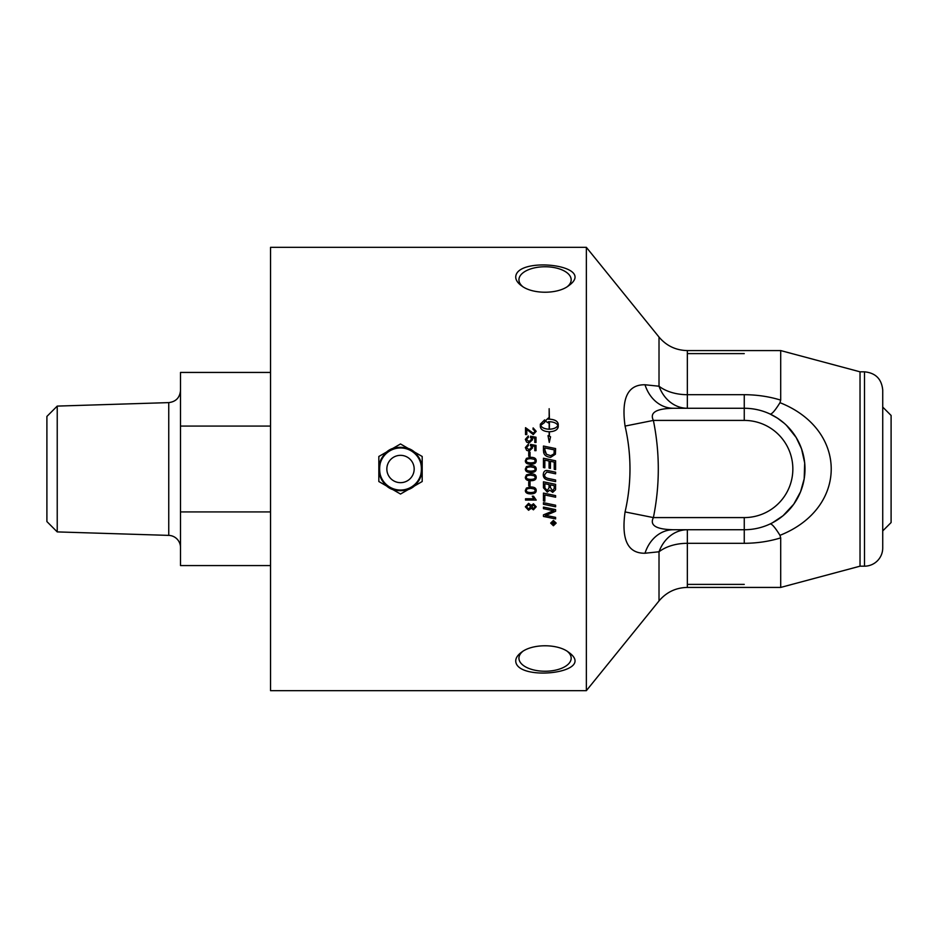 <?xml version="1.0" encoding="UTF-8"?>
<svg xmlns="http://www.w3.org/2000/svg" width="938" height="938" viewBox="0 0 938 938"><rect width="100%" height="100%" fill="white"/><g stroke="black" fill="none" stroke-linecap="round" stroke-linejoin="round"><path stroke-width="1.41" d="M533.839 498.758L532.268 496.19L533.534 496.19L536.196 500.071L525.526 500.048L525.526 498.77L533.839 498.77L532.268 496.167M536.196 500.071L525.526 500.071M535.117 490.422L534.355 488.991L530.767 488.311C527.578 488.417 526.124 489.12 526.417 490.422L526.417 490.445C526.124 491.735 527.578 492.438 530.767 492.544C533.968 492.438 535.422 491.735 535.117 490.422L534.355 488.979L530.767 488.323C527.578 488.428 526.124 489.144 526.417 490.445M536.196 490.422C536.278 492.685 534.461 493.822 530.767 493.857C527.168 493.869 525.362 492.72 525.35 490.422M526.441 488.03L530.767 486.986C534.39 486.986 536.208 488.135 536.196 490.445C536.278 492.696 534.461 493.845 530.767 493.88C527.168 493.88 525.362 492.731 525.35 490.445L526.441 488.03M528.727 456.231L528.727 452.233L530.04 452.233L530.04 456.231L528.727 456.231L528.727 452.222L530.04 452.222M525.35 439.383L528.317 435.994L528.434 437.331L526.417 439.347L529.02 441.587L531.436 439.336L530.556 436.229L536.02 437.249L536.02 442.455L534.777 442.455L534.777 438.257L531.928 437.694L532.585 439.699L529.149 442.959L526.64 442.126L525.35 439.359L528.317 435.971L528.434 437.331M526.417 439.347L529.02 441.599L531.436 439.336M531.928 437.706L532.585 439.676M530.404 437.413L530.556 436.205L536.02 437.225M553.971 510.659L550.864 510.166A5373.485 959.14 -168.1 0 1 543.454 508.631L543.454 507.095A5304.191 921.538 12 0 0 555.601 509.592L555.601 511.28A1372.4 245.287 155.9 0 1 551.052 513.215L545.306 515.337L548.472 515.912A5355.64 1126.925 12 0 0 555.601 517.366L555.601 518.902A5382.584 1157.445 -168 0 1 543.454 516.416L543.454 514.856A1481.172 273.673 -23.2 0 0 550.477 511.972L553.971 510.682L550.864 510.131A5370.109 958.507 -168.1 0 1 543.454 508.654M555.601 518.902A5379.207 1156.683 -168 0 1 543.454 516.451M547.546 514.634L545.306 515.361M555.601 511.28A1371.766 245.146 155.9 0 1 551.052 513.238L547.546 514.669M544.837 501.173L543.454 500.88L543.454 493.095A5304.191 593.801 11.9 0 0 555.601 495.616L555.601 497.222A5302.608 634.639 -168.1 0 1 544.837 494.971L544.837 501.185L543.454 500.904M544.837 494.971L544.837 494.983A5299.278 634.217 -168.1 0 0 555.601 497.222M555.601 481.628A5292.055 277.613 -168.2 0 1 548.472 480.139C545.06 479.541 543.313 477.782 543.254 474.863C543.407 471.978 544.579 470.513 546.784 470.466L548.976 470.806A5340.433 58.93 11.8 0 0 555.601 472.189L555.601 473.819A5327.277 95.043 -168.2 0 1 548.144 472.26L546.76 472.072L544.603 474.78C544.368 476.727 545.81 477.993 548.918 478.603A5289.617 240.55 11.8 0 0 555.601 479.998L555.601 481.628A5295.385 277.8 -168.2 0 1 548.472 480.127C545.06 479.541 543.313 477.782 543.254 474.863L543.254 474.863M544.603 474.78L546.76 472.072L548.144 472.26A5323.936 94.973 -168.2 0 0 555.601 473.819M549.422 429.217L549.422 429.241C553.748 429.053 556.586 427.81 557.946 425.489L557.946 425.453C556.586 423.144 553.748 421.889 549.422 421.713L549.422 429.217C553.748 429.029 556.586 427.775 557.946 425.453M549.422 436.287L550.559 436.768L549.281 442.408L548.015 435.631L549.152 436.135L549.152 431.797C543.782 431.457 540.851 429.768 540.335 426.743L540.335 424.175L544.615 419.896L544.615 422.452L540.628 425.453C541.976 427.775 544.826 429.029 549.152 429.217L549.152 421.713L548.402 421.737L548.402 422.944L545.189 420.986L548.402 417.985L548.402 419.18L549.152 419.157L549.152 408.71L549.422 419.157C554.792 419.485 557.723 421.162 558.239 424.175L558.239 426.731C557.723 429.768 554.792 431.457 549.422 431.797L549.422 436.264L550.547 436.791M558.239 424.211C557.723 421.197 554.792 419.521 549.422 419.192M549.152 419.192L548.402 419.18M548.402 418.02L545.189 421.021M540.628 425.453L540.628 425.489C541.976 427.81 544.826 429.053 549.152 429.241L549.152 429.217M548.027 435.654L549.152 436.135M544.615 419.931L540.335 424.211M554.229 449.888A5292.935 469.469 -168.1 0 0 544.837 447.942L545.084 452.163L546.502 454.309L550.712 455.704L554.03 453.875L554.229 452.046L554.229 449.9L554.03 453.863L550.712 455.692L546.502 454.309L544.837 449.865M544.837 447.942L544.837 449.853M543.454 446.054A5307.521 508.595 11.8 0 1 555.601 448.575M543.454 450.392L543.454 446.042A5304.191 508.267 11.9 0 1 555.601 448.563L555.413 454.215L550.641 457.334C546.596 456.888 544.263 455.247 543.653 452.397L543.454 450.392M555.601 469.598L554.229 469.305L554.229 462.106L550.442 461.308L550.442 468.379L549.058 468.085L549.058 461.027L544.837 460.148L544.837 467.828L543.454 467.546L543.454 458.236A5304.191 222.341 11.8 0 1 555.601 460.769L555.601 469.598L554.229 469.305M543.454 458.248A5307.521 222.482 11.8 0 1 555.601 460.781M554.229 485.661L550.407 484.852L550.407 487.455L552.623 490.867L554.229 488.37L554.229 485.673L550.407 484.864M549.035 484.571L544.837 483.703L544.908 488.112L547.288 490.457L549.035 487.807L549.035 484.583L544.837 483.715M549.797 490.128L547.3 492.11L543.454 487.795L543.454 481.804A5304.191 329.684 11.8 0 0 555.601 484.336L555.519 489.777L552.716 492.368L549.797 490.128L547.3 492.087L543.454 487.807M555.601 488.194L555.519 489.765L552.716 492.38L549.797 490.14M555.601 506.778A5307.521 856.722 -168.1 0 1 543.454 504.281L543.454 502.674M543.454 502.698A5304.191 818.71 11.9 0 0 555.601 505.207L555.601 506.801A5304.191 856.16 -168 0 1 543.454 504.304M551.134 523.099L553.408 520.848L555.695 523.099L553.408 520.883L551.134 523.099L553.408 525.315L555.695 523.099M556.152 523.064L553.408 525.714L550.676 523.064M553.408 520.449L556.152 523.099L553.408 525.749L550.676 523.099L553.408 520.449M554.452 522.396L553.561 522.36L554.006 523.662L554.452 522.396L553.561 522.396M551.896 522.36L553.15 522.36L551.896 521.903M553.057 523.005L553.15 522.396M554.85 522.888L554.053 524.108L553.221 523.287L551.896 524.295M553.068 523.533L551.896 523.767L553.15 522.665M551.896 521.938L554.85 521.938L554.053 524.143L553.221 523.322M533.124 427.939L536.196 431.328L533.253 434.575L526.793 429.452L526.793 434.587L525.526 434.587L525.526 427.669L533.288 433.274L535.117 431.269L532.995 429.229L533.124 427.904L536.196 431.304M532.995 429.229L533.124 427.904M525.526 427.669L533.288 433.239L535.117 431.269M525.35 447.567L528.317 444.178L528.434 445.515L526.417 447.543L529.02 449.806L531.436 447.543L530.556 444.413L536.02 445.433L536.02 450.674L534.777 450.674L534.777 446.453L531.928 445.878L532.585 447.895L529.149 451.166L526.64 450.334L525.35 447.555L528.317 444.155L528.434 445.515M531.928 445.902L532.585 447.883M530.556 444.413L536.02 445.409M530.404 445.609L530.556 444.389M531.436 447.543L529.02 449.794L526.417 447.543M534.355 459.315L530.767 458.647C527.578 458.752 526.124 459.468 526.417 460.769L526.417 460.769C526.124 462.071 527.578 462.774 530.767 462.891C533.968 462.786 535.422 462.071 535.117 460.757L534.355 459.315M526.417 460.769C526.124 462.071 527.578 462.774 530.767 462.88C533.968 462.774 535.422 462.071 535.117 460.757M526.441 458.365L530.767 457.31C534.39 457.31 536.208 458.471 536.196 460.781C536.278 463.032 534.461 464.193 530.767 464.228C527.168 464.228 525.362 463.079 525.35 460.769L526.441 458.354L530.767 457.31C534.39 457.31 536.208 458.459 536.196 460.769M525.35 460.769L526.441 458.354M534.355 467.57L530.767 466.901C527.578 467.007 526.124 467.71 526.417 469.023L526.417 469.023C526.124 470.325 527.578 471.028 530.767 471.134C533.968 471.028 535.422 470.325 535.117 469.012L534.355 467.57M526.441 466.608L530.767 465.553C534.39 465.565 536.208 466.714 536.196 469.023C536.278 471.286 534.461 472.447 530.767 472.482C527.168 472.482 525.362 471.333 525.35 469.023L526.441 466.608L530.767 465.553C534.39 465.553 536.208 466.714 536.196 469.023C536.278 471.286 534.461 472.447 530.767 472.482C527.168 472.482 525.362 471.333 525.35 469.023L526.441 466.608M535.117 477.254L534.355 475.824L530.767 475.144C527.578 475.261 526.124 475.965 526.417 477.266L526.417 477.278C526.124 478.568 527.578 479.271 530.767 479.388C533.968 479.283 535.422 478.568 535.117 477.254L534.355 475.824L530.767 475.156C527.578 475.261 526.124 475.965 526.417 477.278M536.196 477.278C536.278 479.541 534.461 480.69 530.767 480.725C527.168 480.725 525.362 479.576 525.35 477.266L526.441 474.863L530.767 473.807C534.39 473.807 536.208 474.968 536.196 477.278C536.278 479.541 534.461 480.69 530.767 480.725C527.168 480.737 525.362 479.576 525.35 477.278M530.04 485.896L528.727 485.896L528.727 481.898L530.04 481.898L530.04 485.907L528.727 485.907M535.129 506.79L533.511 505.09L531.799 506.825L533.441 508.502L535.129 506.813L533.511 505.113L531.799 506.825M530.732 506.755L528.598 504.667L526.417 506.79L528.551 508.935L530.732 506.778L528.598 504.691L526.417 506.825M528.575 510.225L525.35 506.79L528.61 503.354L531.295 505.371L533.464 503.788L536.196 506.79L533.429 509.826L531.295 508.255L528.575 510.26L525.35 506.813M536.196 506.766L533.429 509.803L531.295 508.279L528.575 510.26M586.356 247.327L586.356 690.673L270.543 690.673L270.543 247.327L586.356 247.327L659.015 337.07L659.015 386.221A36.441 30.825 -90 0 0 687.343 408.264L687.343 394.687A36.441 22.864 -0 0 1 659.015 386.221L645.016 384.768C627.827 384.486 621.179 398.251 625.071 426.075C631.614 454.696 631.614 483.305 625.071 511.925C621.179 539.749 627.827 553.514 645.016 553.232L659.015 551.779A36.441 22.864 180 0 1 687.343 543.313L687.343 529.736A36.441 30.825 -90 0 0 659.015 551.779L659.015 600.93C666.426 592.171 675.864 587.669 687.343 587.423L687.343 543.313L744.256 543.313C757.048 543.243 769.195 541.437 780.686 537.884L779.994 535.352L780.697 535.035C848.058 507.763 848.069 430.237 780.697 402.965L780.006 402.66C774.976 410.738 771.657 414.514 770.028 414.01L777.426 418.125L784.156 423.214M515.724 660.973C515.771 657.901 517.741 654.959 521.634 652.145C532.503 643.656 557.606 643.656 568.475 652.145C598.421 673.121 516.322 682.16 515.724 660.973M515.724 277.027C516.322 255.84 598.421 264.879 568.475 285.856C557.606 294.344 532.503 294.344 521.634 285.856C517.741 283.042 515.771 280.099 515.724 277.027M882.728 530.92L891.1 522.548L891.1 415.452L882.728 407.08M400.514 443.967L378.835 456.478L378.835 469A21.68 21.68 0 0 0 411.348 487.772A21.68 21.68 0 0 0 411.348 450.228L400.514 443.967M422.194 456.478L411.348 450.228A21.68 21.68 0 0 0 378.835 469L378.835 481.522L400.514 494.033L422.194 481.522L422.194 456.478M414.174 469A13.66 13.66 0 0 0 400.514 455.34A13.66 13.66 0 0 0 386.843 469A13.66 13.66 0 0 0 400.514 482.66A13.66 13.66 0 0 0 414.174 469M57.23 531.905L57.23 406.095L46.9 416.425L46.9 521.575L57.23 531.905L168.746 535.387A12.147 12.147 0 0 1 180.506 547.534M270.543 511.925L180.506 511.925L180.506 565.567L270.543 565.567M180.506 511.925L180.506 426.075L270.543 426.075M270.543 372.433L180.506 372.433L180.506 426.075M567.349 651.382A26.112 13.062 0 0 1 571.172 658.183A26.112 13.062 0 0 1 545.06 671.245A26.112 13.062 0 0 1 518.937 658.183A26.112 13.062 0 0 1 522.771 651.382M522.771 286.618A26.112 13.062 180 0 1 518.937 279.817A26.112 13.062 180 0 1 545.06 266.755A26.112 13.062 180 0 1 571.172 279.817A26.112 13.062 180 0 1 567.349 286.618M882.728 469L882.728 390.044C881.65 378.975 875.576 372.902 864.508 371.823L864.508 566.177A18.221 18.221 0 0 0 882.728 547.956L882.728 469M864.508 371.823L860.029 371.823L860.029 566.177L864.508 566.177M786.525 425.395L796.198 437.53L801.556 448.88L804.687 462.962L804.183 478.849L800.548 491.805L793.783 504.152L783.066 515.712L772.525 522.747M770.028 523.99C771.657 523.486 774.976 527.262 779.994 535.352M673.332 529.736L744.256 529.736L744.256 517.588L653.387 517.588C649.495 525.362 656.143 529.407 673.332 529.736A36.441 30.297 -90 0 0 645.016 553.232M625.071 426.075L653.387 420.412C659.93 452.808 659.93 485.192 653.387 517.588L625.071 511.925M744.256 543.313L744.256 529.736A60.736 60.736 0 0 0 804.992 469A60.736 60.736 0 0 0 744.256 408.264L744.256 420.412L653.387 420.412C649.495 412.638 656.143 408.593 673.332 408.264A36.441 30.297 90 0 1 645.016 384.768M779.994 402.648L780.686 400.116C769.195 396.563 757.048 394.757 744.256 394.687L687.343 394.687L687.343 350.578C675.864 350.331 666.426 345.829 659.015 337.07M744.256 529.736A60.736 60.736 0 0 0 804.992 469A60.736 60.736 0 0 0 744.256 408.264C753.437 408.347 762.031 410.258 770.028 414.01M744.256 584.386L687.343 584.386M687.343 353.614L744.256 353.614M744.256 394.687L744.256 408.264L673.332 408.264M860.029 371.823L780.697 350.578L780.697 400.116M780.697 537.884L780.697 587.423L860.029 566.177M421.561 469A21.046 21.046 0 0 0 400.514 447.954A21.046 21.046 0 0 0 379.468 469A21.046 21.046 0 0 0 400.514 490.046A21.046 21.046 0 0 0 421.561 469M57.23 406.095L168.746 402.613L168.746 535.387M744.256 420.412A48.588 48.588 0 0 1 792.845 469A48.588 48.588 0 0 1 744.256 517.588M400.514 447.426C372.679 446.089 372.679 491.911 400.514 490.574C428.349 491.911 428.349 446.089 400.514 447.426M168.746 402.613C175.922 401.722 179.838 397.677 180.506 390.466M659.015 600.93L586.356 690.673M687.343 587.423L780.697 587.423M687.343 350.578L780.697 350.578"/></g></svg>
